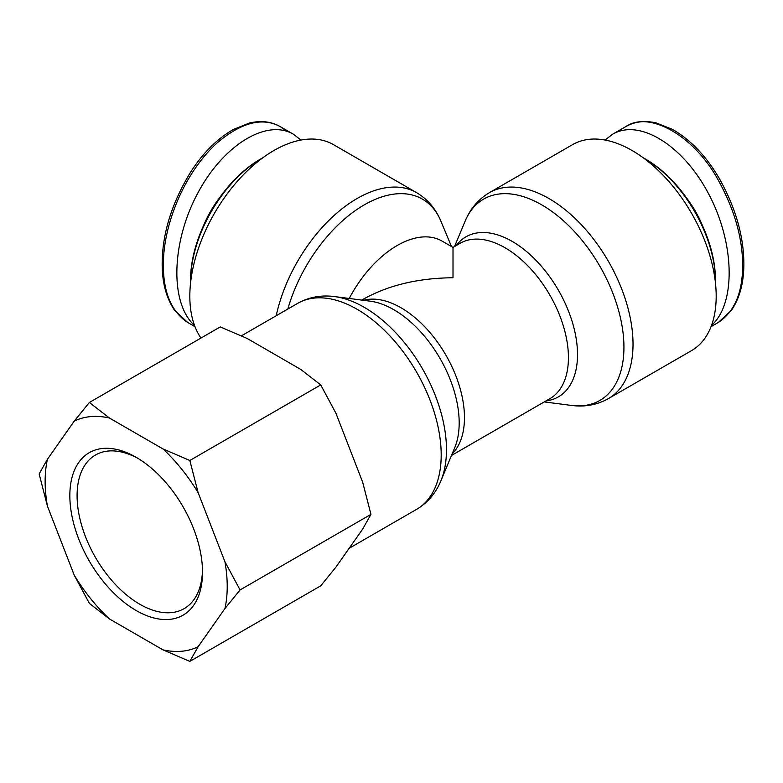 <?xml version="1.0" encoding="UTF-8"?>
<svg xmlns="http://www.w3.org/2000/svg" width="783" height="783" viewBox="0 0 783 783"><rect width="100%" height="100%" fill="white"/><g stroke="black" fill="none" stroke-linecap="round" stroke-linejoin="round"><path stroke-width="1.17" d="M190.563 282.927A100.478 58.011 -60 0 1 190.553 281.518A100.478 58.011 -60 0 1 261.6 158.46A100.478 58.011 -60 0 1 262.834 157.765M261.6 158.46L260.152 159.292A98.433 56.826 120 0 0 190.553 279.844L190.553 281.518M194.517 325.425C170.146 303.784 171.144 244.198 196.68 195.231C221.912 146.039 266.171 118.125 293.4 134.226L300.975 140.049M203.619 225.426A72.799 42.028 -60 0 1 219.563 197.825M643.186 157.765A100.478 58.011 60 0 1 644.409 158.46A100.478 58.011 60 0 1 715.456 281.518A100.478 58.011 60 0 1 715.447 282.927M644.409 158.46L645.858 159.292A98.433 56.826 -120 0 1 715.456 279.844L715.456 281.518M605.034 140.049L612.609 134.226C639.838 118.125 684.107 146.039 709.329 195.231C734.875 244.198 735.863 303.784 711.502 325.425M686.456 197.825A72.799 42.028 60 0 1 702.39 225.426M451.478 455.481L549.852 398.684A89.712 51.795 60 0 0 549.852 295.093A89.712 51.795 60 0 0 460.13 243.298L453.005 247.408L453.005 277.75C418.21 278.082 388.299 285.227 363.292 299.204L361.766 300.085M349.238 298.48A89.712 51.795 -60 0 1 442.043 241.076L453.005 247.408M200.977 338.05A118.938 68.669 -60 0 1 189.829 296.17A118.938 68.669 -60 0 1 241.751 176.478A118.938 68.669 -60 0 1 333.401 144.61L416.556 192.628A118.938 68.669 120 0 0 276.203 315.745M572.618 144.61A118.938 68.669 60 0 1 691.555 213.279A118.938 68.669 60 0 1 691.555 350.618L608.391 398.625A118.938 68.669 -120 0 0 608.391 261.297A118.938 68.669 -120 0 0 489.453 192.628L572.618 144.61M136.183 457.321A93.813 54.164 -120 0 0 69.844 495.619A93.813 54.164 -120 0 0 136.183 610.525A93.813 54.164 -120 0 0 202.513 572.226A93.813 54.164 -120 0 0 136.183 457.321L136.183 457.321M202.494 570.083A88.694 51.208 60 0 1 184.152 608.636A88.694 51.208 60 0 1 95.457 557.437A88.694 51.208 60 0 1 95.457 455.021A88.694 51.208 60 0 1 138.014 458.417M224.927 608.587A128.745 74.326 -120 0 0 224.927 561.724L240.068 589.942L224.927 608.587L198.128 646.719L189.838 661.4L162.981 649.861L109.385 618.913L89.379 603.399L74.238 575.192L47.43 506.121L39.15 473.94L47.43 459.259L74.238 421.127L89.379 402.482L109.385 417.995L162.981 448.933L189.838 460.482L198.128 492.654L224.927 561.724M198.128 492.654A128.745 74.326 -120 0 0 162.981 448.933M109.385 417.995A128.745 74.326 -120 0 0 74.238 421.127M47.43 459.259A128.745 74.326 -120 0 0 47.43 506.121M74.238 575.192A128.745 74.326 -120 0 0 109.385 618.913M162.981 649.861A128.745 74.326 -120 0 0 198.128 646.719M189.838 661.4L320.727 585.831L335.878 567.186L362.676 529.063L370.956 514.372L362.676 482.201L335.878 413.13L320.727 384.913L300.731 369.41L247.134 338.462L220.268 326.912L89.379 402.482M370.956 514.372L240.068 589.942M320.727 384.913L189.838 460.482M188.106 322.694L187.646 322.43C171.506 311.712 163.412 292.705 163.363 265.408C162.923 226.982 182.811 174.374 216.862 143.142C241.233 122.363 262.403 116.882 280.353 126.689L286.558 131.201M718.354 322.43L731.479 310.254C739.769 298.039 743.889 282.526 743.85 263.734C743.762 235.947 735.521 207.436 719.127 178.201C706.266 156.257 690.772 140.01 672.626 129.449L656.037 122.862C644.575 120.337 634.465 121.61 625.715 126.68C649.352 110.178 694.394 136.095 718.187 180.021C734.444 209.472 742.597 237.924 742.646 265.408C742.607 292.734 734.513 311.751 718.354 322.43L711.033 326.668M452.134 453.925A89.712 51.795 -120 0 0 445.879 355.12A89.712 51.795 -120 0 0 363.439 300.31M334.507 296.581L370.183 301.171A92.404 53.352 60 0 1 459.181 422.889A92.404 53.352 60 0 1 454.747 447.651L440.888 480.84A116.246 67.113 -120 0 0 446.467 449.696A116.246 67.113 -120 0 0 334.507 296.581C321.206 294.819 308.903 297.09 297.618 303.383A118.938 68.669 60 0 1 389.278 335.241A118.938 68.669 60 0 1 441.191 454.943A118.938 68.669 60 0 1 416.556 509.381L349.149 548.306M545.957 400.935A92.404 53.352 -120 0 0 558.377 290.17A92.404 53.352 -120 0 0 456.244 245.539M454.531 246.528L465.122 221.168A116.246 67.113 60 0 1 599.866 266.22A116.246 67.113 60 0 1 571.512 405.428C584.813 407.189 597.106 404.919 608.391 398.625M287.821 309.04A116.246 67.113 -60 0 1 364.506 204.725A116.246 67.113 -60 0 1 440.888 221.168C435.759 208.767 427.645 199.254 416.556 192.628M280.422 126.729C271.495 121.561 261.17 120.318 249.444 123.009L233.403 129.459C216.999 138.845 202.66 153.204 190.367 172.534C171.673 203.384 162.267 233.784 162.169 263.734C162.14 282.546 166.28 298.059 174.57 310.293L187.646 322.43M194.987 326.668L187.763 322.498M293.4 134.226L280.353 126.689M612.609 134.226L625.666 126.689M544.254 401.924L571.512 405.428M451.478 246.528L440.888 221.168M440.888 480.84C435.759 493.241 427.645 502.755 416.556 509.381M297.618 303.383L241.399 335.838M465.122 221.168C470.25 208.767 478.364 199.254 489.453 192.628"/></g></svg>

